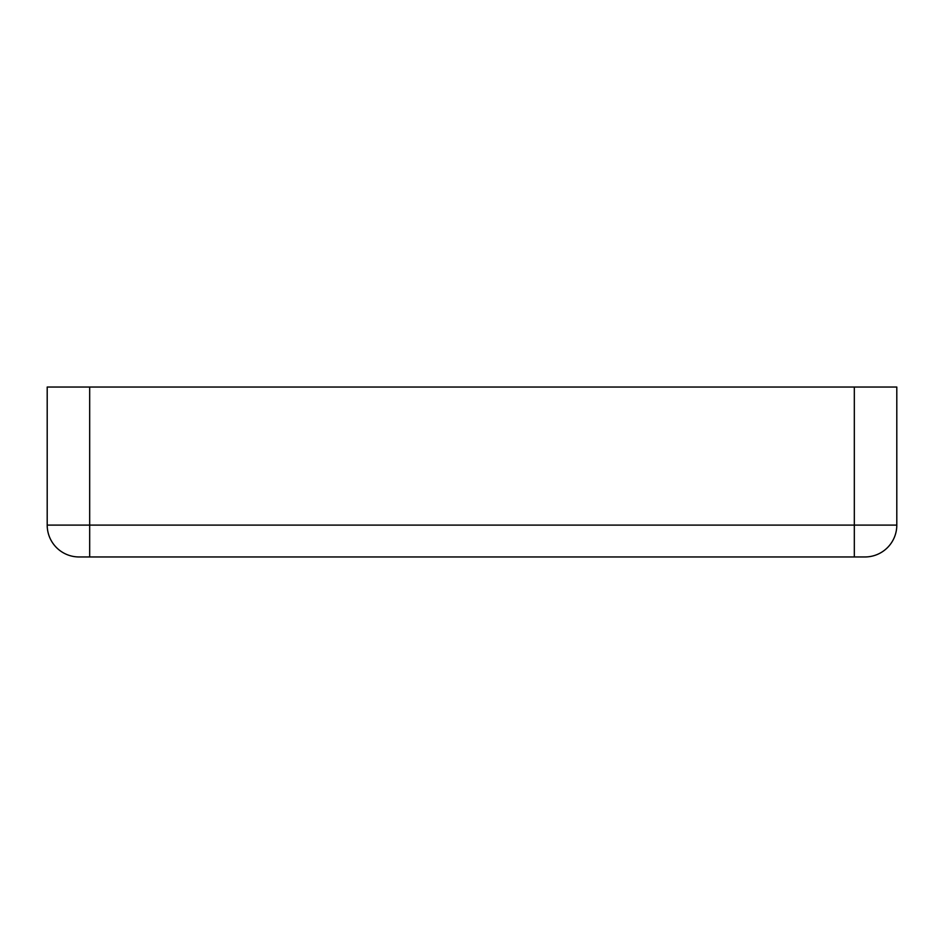 <?xml version="1.0" encoding="UTF-8"?>
<svg xmlns="http://www.w3.org/2000/svg" width="944" height="944" viewBox="0 0 944 944"><rect width="100%" height="100%" fill="white"/><g stroke="black" fill="none" stroke-linecap="round" stroke-linejoin="round"><path stroke-width="1.42" d="M47.2 387.04L896.8 387.04L896.8 525.1A31.86 31.86 0 0 1 864.94 556.96L79.06 556.96A31.86 31.86 0 0 1 47.2 525.1L47.2 387.04L47.2 525.1L89.68 525.1L89.68 387.04M854.32 387.04L854.32 525.1L896.8 525.1A31.86 31.86 0 0 1 864.94 556.96M854.32 556.96L854.32 525.1L89.68 525.1L89.68 556.96"/></g></svg>
